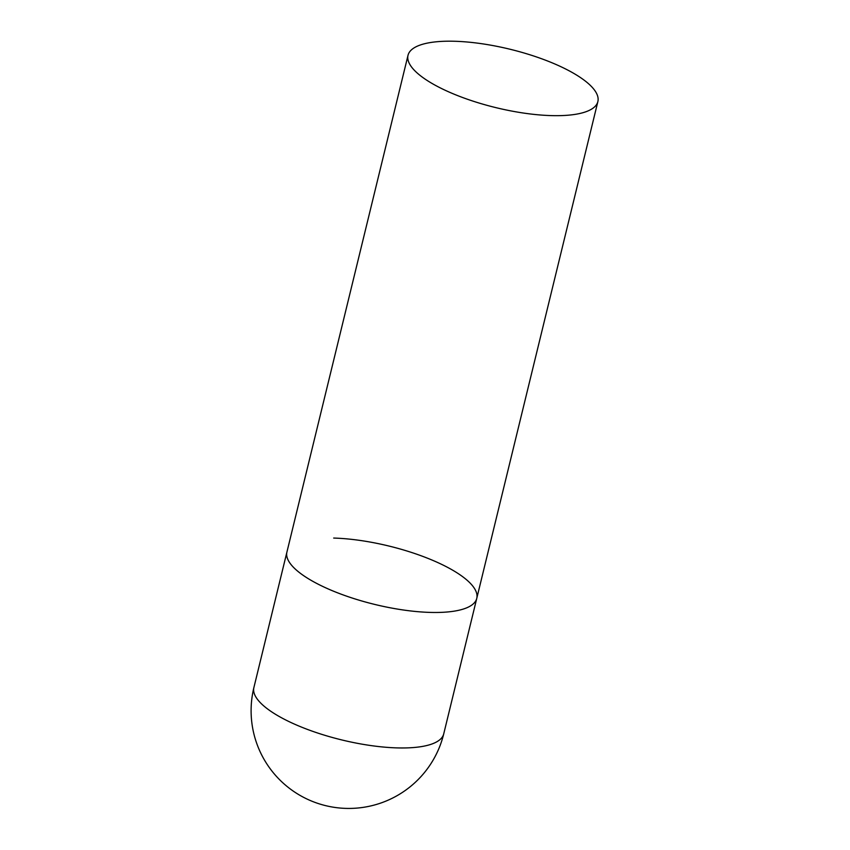 <?xml version="1.0" encoding="UTF-8"?>
<svg xmlns="http://www.w3.org/2000/svg" width="850" height="850" viewBox="0 0 850 850"><rect width="100%" height="100%" fill="white"/><g stroke="black" fill="none" stroke-linecap="round" stroke-linejoin="round"><path stroke-width="1.27" d="M333.689 538.061A97.707 30.047 -166.3 0 1 432.214 560.129A97.707 30.047 -166.3 0 1 476.765 598.379A97.707 30.047 -166.3 0 1 429.983 612.404A97.707 30.047 -166.3 0 1 331.457 590.346A97.707 30.047 -166.3 0 1 286.907 552.096A97.707 30.047 13.7 0 0 299.721 572.804A97.707 30.047 13.7 0 0 403.325 609.992A97.707 30.047 13.7 0 0 476.765 598.379L443.732 733.869A97.707 30.047 -166.3 0 1 396.95 747.894A97.707 30.047 -166.3 0 1 266.688 708.294A97.707 30.047 -166.3 0 1 253.884 687.586A97.707 97.707 0 0 0 289.096 788.067A97.707 97.707 0 0 0 443.732 733.869M420.824 76.011A97.707 30.047 13.7 0 0 524.439 113.188A97.707 30.047 13.7 0 0 597.869 101.575A97.707 30.047 13.7 0 0 585.066 80.867A97.707 30.047 13.7 0 0 481.451 43.679A97.707 30.047 13.7 0 0 408.021 55.292A97.707 30.047 13.7 0 0 420.824 76.011M408.021 55.292L253.884 687.586M476.765 598.379L597.869 101.575"/></g></svg>
